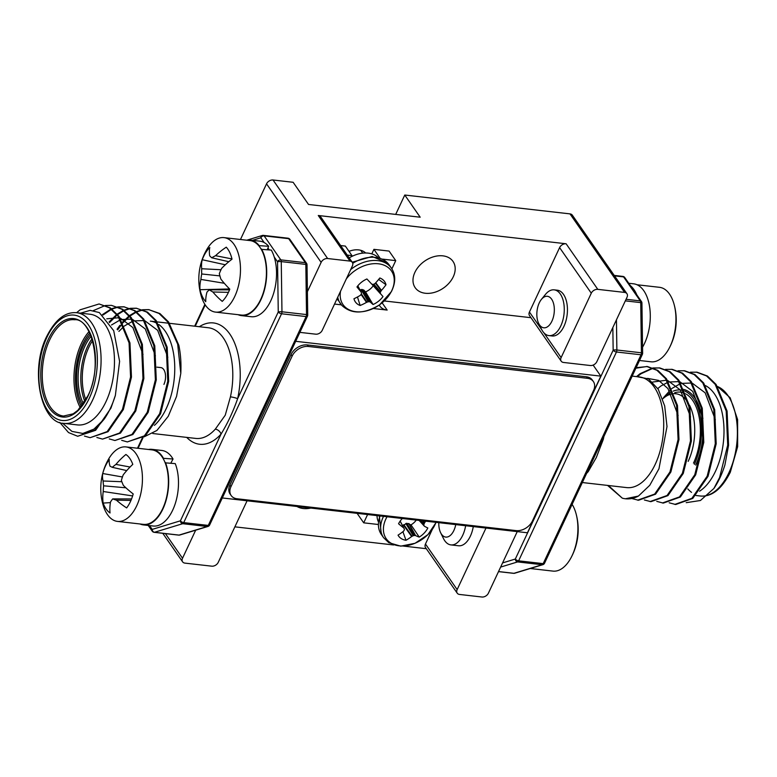 <?xml version="1.0" encoding="UTF-8"?>
<svg xmlns="http://www.w3.org/2000/svg" width="777" height="777" viewBox="0 0 777 777"><rect width="100%" height="100%" fill="white"/><g stroke="black" fill="none" stroke-linecap="round" stroke-linejoin="round"><path stroke-width="1.17" d="M340.627 245.551L345.347 246.086L351.981 255.633L347.261 255.099M351.525 256.604L351.981 255.633M391.88 268.861L395.736 260.625L389.092 251.078L373.922 249.349L379.885 257.935M373.922 249.349L371.804 253.875M395.736 260.625L382.566 259.13M373.319 308.498L387.16 310.072A16.599 11.849 -34.8 0 1 379.846 306.06A16.599 11.849 -34.8 0 1 379.244 305.06M593.133 365.083L600.825 376.136L295.687 341.317M530.973 317.696L384.265 300.952M334.528 304.069L341.346 304.846M222.309 497.96L527.447 532.779L600.825 376.136M357.109 513.344L363.714 522.834L378.078 524.475M367.599 514.539L363.714 522.834M453.292 276.738A23.028 16.434 -34.8 0 1 434.43 292.385A23.028 16.434 -34.8 0 1 415.18 287.694A23.028 16.434 -34.8 0 1 414.889 272.358A23.028 16.434 -34.8 0 1 433.751 256.721A23.028 16.434 -34.8 0 1 453.001 261.412A23.028 16.434 -34.8 0 1 453.292 276.738M310.829 508.061A23.028 16.434 -34.8 0 1 296.979 506.478M548.951 335.606L552.126 335.965A23.028 12.519 -83.5 0 0 565.986 320.716A23.028 12.519 -83.5 0 0 563.5 294.376A23.028 12.519 -83.5 0 0 557.352 290.209L554.176 289.85A23.028 12.519 96.5 0 1 563.917 314.84A23.028 12.519 96.5 0 1 548.951 335.606A23.028 12.519 96.5 0 1 541.52 329.234L538.665 323.417A15.851 8.625 -83.5 0 0 547.416 326.835A15.851 8.625 -83.5 0 0 554.088 313.5A15.851 8.625 -83.5 0 0 550.912 298.271A15.851 8.625 -83.5 0 0 541.404 299.407A15.851 8.625 -83.5 0 0 537.082 310.586A15.851 8.625 -83.5 0 0 538.665 323.417M624.582 292.414L597.795 289.355A5.352 3.827 145.2 0 0 591.287 293.201L561.12 357.605A5.352 3.827 145.2 0 0 561.188 361.169A5.352 3.827 145.2 0 0 563.548 362.461L590.345 365.52A5.352 3.827 145.2 0 0 596.843 361.674L627.01 297.28A5.352 3.827 145.2 0 0 626.942 293.716A5.352 3.827 145.2 0 0 624.582 292.414L569.988 213.879L404.768 195.027L395.697 214.403M240.462 239.501L266.54 183.838A5.352 3.827 -34.8 0 1 273.038 179.992L293.133 182.284L308.547 204.468L420.182 217.201L404.768 195.027M299.873 332.371L315.715 334.178A5.352 3.827 145.2 0 0 322.222 330.342L352.389 265.938A5.352 3.827 145.2 0 0 352.321 262.373A5.352 3.827 145.2 0 0 349.961 261.082L327.632 258.527A5.352 3.827 145.2 0 0 321.134 262.373L307.401 291.686M352.321 262.373L320.639 216.793A5.352 3.827 145.2 0 0 318.279 215.501L566.112 243.774A5.352 3.827 145.2 0 0 559.605 247.62L529.438 312.024A5.352 3.827 145.2 0 0 529.506 315.588L561.188 361.169M195.678 530.186L182.527 558.255A5.352 3.827 145.2 0 0 182.595 561.82A5.352 3.827 145.2 0 0 184.955 563.121L211.752 566.171A5.352 3.827 145.2 0 0 218.25 562.334L247.086 500.786M517.239 531.614L488.412 593.162A5.352 3.827 145.2 0 1 481.905 597.008L459.576 594.454A5.352 3.827 145.2 0 1 457.216 593.162A5.352 3.827 145.2 0 1 457.148 589.597L485.984 528.049M234.877 526.845L393.648 544.968M403.564 546.095L426.311 548.698M569.988 213.879A5.352 3.827 -34.8 0 1 572.348 215.18L626.942 293.716M349.009 251.359A18.745 13.374 -34.8 0 1 365.637 252.981M432.206 529.623L425.466 544.017A5.352 3.827 145.2 0 0 425.534 547.581L457.216 593.162M473.28 526.602A23.028 12.519 96.5 0 1 458.556 545.775L450.913 544.9A23.028 12.519 96.5 0 1 443.473 538.529L440.627 532.711A15.851 8.625 -83.5 0 0 455.565 525.505A15.851 8.625 -83.5 0 0 455.759 524.601M230.983 486.616A13.384 9.557 145.2 0 0 231.157 495.532A13.384 9.557 145.2 0 0 237.053 498.766L516.142 530.613A13.384 9.557 145.2 0 0 532.4 521.017L593.55 390.472A13.384 9.557 145.2 0 0 593.375 381.556A13.384 9.557 145.2 0 0 587.48 378.321L308.391 346.474A13.384 9.557 145.2 0 0 292.133 356.08L230.983 486.616L229.914 485.081A13.384 9.557 145.2 0 0 230.079 493.997L231.157 495.532M593.375 381.556L592.307 380.021A13.384 9.557 145.2 0 0 586.412 376.787L307.323 344.939A13.384 9.557 145.2 0 0 291.064 354.535L229.914 485.081M705.448 385.596A55.691 30.284 96.5 0 1 715.53 471.173A55.691 30.284 96.5 0 1 699.591 491.181M631.973 498.552L638.509 500.262L655.565 494.182L670.862 472.027L678.981 439.559L677.476 405.439L666.472 378.787L657.818 370.376L647.484 366.54L636.149 367.676M647.037 366.491L635.897 368.201M637.616 500.165L654.671 494.085L669.968 471.921L678.088 439.452L676.582 405.332L665.578 378.681L656.924 370.279L646.6 366.443M696.211 372.105L706.546 375.942L715.199 384.343L726.194 410.994L727.699 445.114L719.58 477.583L713.888 488.48A66.939 36.393 96.5 0 0 720.026 477.641A66.939 36.393 96.5 0 0 724.902 464.976L728.593 445.221L727.087 411.101L716.093 384.45L707.439 376.039L697.105 372.202L690.374 372.202M669.182 502.797L675.718 504.516L692.783 498.426L708.07 476.272L716.19 443.803L714.685 409.683L703.69 383.032L695.036 374.621L684.702 370.784L677.962 370.784M674.834 504.409L691.889 498.329L707.177 476.175L715.296 443.696L713.791 409.586L702.797 382.925L694.143 374.524L683.809 370.687M656.779 501.388L663.315 503.098L680.37 497.008L695.668 474.854L703.787 442.385L702.282 408.265L691.277 381.614L682.633 373.213L672.299 369.376L665.559 369.376M662.422 502.991L679.477 496.911L694.774 474.757L702.894 442.288L701.388 408.168L690.384 381.517L681.74 373.106L671.406 369.269M644.376 499.97L650.912 501.68L667.967 495.6L683.265 473.446L691.384 440.967L689.879 406.857L678.875 380.196L670.23 371.794L659.896 367.958L653.156 367.958M659.45 367.909L653.593 368.133M653.127 368.211L640.899 373.824L637.616 376.524M650.019 501.583L667.074 495.493L682.371 473.339L690.491 440.87L688.985 406.75L677.981 380.099L669.337 371.688L659.003 367.851M652.699 368.026L640.005 373.718L636.518 376.612M603.884 436.557A55.691 30.284 96.5 0 1 603.292 439.413L596.299 457.566L588.17 471.697A55.691 30.284 96.5 0 1 586.684 473.271M632.196 376.117L639.296 376.923A55.691 30.284 96.5 0 1 662.334 408.323A55.691 30.284 96.5 0 1 655.244 464.287A55.691 30.284 96.5 0 1 626.67 487.597L582.342 482.536M713.888 488.48L700.427 500.505L686.198 502.67M636.8 376.641L648.542 378.904L658.255 389.287L664.685 405.934L667.006 426.544L658.954 468.774L649.776 485.275L638.441 496.056A66.939 36.393 96.5 0 1 625.388 498.766A66.939 36.393 96.5 0 1 622.299 498.164L608.381 485.508M587.431 471.678A5.352 3.574 -138 0 1 588.17 471.697M625.388 498.766L638.441 496.056M607.585 485.421L622.299 498.164M715.345 419.726L705.157 392.822L692.462 383.294M691.452 383.022L681.05 383.42M680.361 383.653L672.037 388.374M671.425 388.888L663.432 397.707M702.942 418.308L692.754 391.414L680.06 381.876M679.049 381.604L668.647 382.012M667.958 382.235L660.809 386.062L657.798 388.539M690.539 416.899L680.351 389.996L667.657 380.458M666.647 380.186L652.641 382.041M678.136 415.481L667.948 388.578L658.682 380.429L647.591 378.38M163.928 384.401A10.713 5.827 -83.5 0 0 165.297 373.64A10.713 5.827 -83.5 0 0 160.858 367.599L156.915 367.152M64.025 423.387L77.418 424.912A55.691 30.284 -83.5 0 0 106.002 401.612A55.691 30.284 -83.5 0 0 113.092 345.648A55.691 30.284 -83.5 0 0 90.054 314.248L76.651 312.713A55.691 30.284 96.5 0 1 99.699 344.114A55.691 30.284 96.5 0 1 92.609 400.087A55.691 30.284 96.5 0 1 64.025 423.387C41.268 423.834 29.429 370.338 46.717 336.431C55.274 319.6 65.249 311.703 76.651 312.713M130.458 308.304L136.296 308.207L146.63 312.043L155.283 320.445L166.278 347.105L167.783 381.216L159.664 413.694L144.376 435.848L127.321 441.928L121.668 440.316M136.296 308.207L147.523 312.14L156.177 320.551L167.172 347.202L168.677 381.322L160.557 413.791L145.27 435.946L127.321 441.928M62.529 423.154L71.97 431.41L82.809 433.449L93.959 429.108L104.361 418.92L94.755 430.186L77.7 436.266L68.522 432.566L59.742 422.377M104.361 418.92A66.939 36.393 -83.5 0 0 110.499 408.08A66.939 36.393 -83.5 0 0 115.365 395.425L110.946 408.129L95.649 430.283L77.7 436.266M76.602 312.713L80.089 309.819L99.087 303.962L109.421 307.799L118.065 316.2L129.069 342.851L130.575 376.971L122.455 409.44L107.158 431.604L90.103 437.684L84.46 436.072M99.087 303.962L110.315 307.896L118.959 316.307L129.963 342.958L131.468 377.078L123.349 409.547L108.052 431.701L90.103 437.684M105.643 305.478L111.49 305.371L121.824 309.207L130.478 317.618L141.472 344.269L142.978 378.389L134.858 410.858L119.571 433.012L102.515 439.102L96.863 437.49M111.49 305.371L122.717 309.314L131.371 317.715L142.366 344.376L143.871 378.486L135.752 410.965L120.464 433.119L102.515 439.102M118.055 306.896L123.893 306.789L134.227 310.625L142.881 319.036L153.875 345.687L155.381 379.807L147.261 412.276L131.973 434.43L114.918 440.51L109.266 438.908M123.893 306.789L135.12 310.732L143.774 319.133L154.769 345.784L156.274 379.904L148.154 412.373L132.867 434.528L114.918 440.51M93.425 310.567L105.186 305.546M102.447 314.617L111.082 308.974M111.558 308.76L117.589 306.964M102.982 315.035L111.499 309.295M111.975 309.071L118.026 307.148M118.483 307.061L124.339 306.847M109.091 321.921L116.735 314.491M117.23 314.112L123.485 310.392M123.961 310.178L129.992 308.382M109.518 322.581L117.133 314.986M117.628 314.598L123.902 310.713M124.378 310.489L130.429 308.566M130.886 308.479L136.742 308.265M152.787 433.517L195.755 438.422A55.691 30.284 -83.5 0 0 215.307 429.147L225.233 415.219L230.429 396.862A55.691 30.284 -83.5 0 0 208.382 327.748L169.541 323.319M154.429 425.369A55.691 30.284 -83.5 0 0 166.288 408.488A55.691 30.284 -83.5 0 0 158.799 324.504M115.365 395.425L119.6 361.354L113.724 330.72L99.33 312.577L90.122 310.363L80.555 313.16M157.41 323.591A55.691 30.284 -83.5 0 0 150.33 321.124L156.245 321.804M144.133 436.859L156.944 430.429L168.259 416.268L176.564 396.406L180.788 373.407A66.939 36.393 -83.5 0 0 178.827 345.26L168.58 321.969L159.926 313.558L148.698 309.625L159.032 313.461L167.686 321.863L177.68 344.172L180.788 373.407M199.339 326.719A61.053 33.197 96.5 0 1 232.42 338.345A61.053 33.197 96.5 0 1 237.626 398.698C233.139 411.567 227.612 423.368 221.047 434.09A61.053 33.197 96.5 0 1 186.713 437.393M215.307 429.147A5.352 3.574 -138 0 1 221.047 434.09L180.419 520.813A2.681 2.185 73.1 0 0 182.692 523.698L154.468 532.284L179.031 535.091L207.245 526.505L182.692 523.698A2.681 1.457 96.5 0 0 183.722 522.61L208.285 525.417L306.109 316.569L281.556 313.772L183.722 522.61A2.681 1.185 25.1 0 1 180.419 520.813L152.205 529.399A2.681 1.913 145.2 0 0 152.234 531.186L148.252 525.456M274.242 257.032L277.554 261.8A2.681 0.515 -0.8 0 1 281.264 261.606A2.681 1.457 96.5 0 0 280.808 259.877L305.371 262.684L288.675 238.675L264.122 235.868L280.808 259.877A2.681 1.913 145.2 0 0 277.554 261.8L278.253 311.975A2.681 1.185 25.1 0 0 281.556 313.772A2.681 1.457 96.5 0 0 281.964 311.781L306.517 314.578L305.827 264.403L281.264 261.606L281.964 311.781A2.681 0.515 179.2 0 0 278.253 311.975L237.626 398.698A5.352 0.845 12.5 0 0 230.429 396.862M117.084 329.254L119.872 325.359M122.611 322.057L129.147 315.909M129.633 315.53L135.888 311.8M136.363 311.596L142.395 309.79M142.861 309.722L148.698 309.625M117.648 329.866L122.455 323.358M122.98 322.746L129.536 316.394M130.031 316.006L136.305 312.131M136.781 311.907L142.832 309.974M143.289 309.897L149.145 309.673M106.76 318.823L119.134 317.706M120.144 317.978L132.838 327.515L143.026 354.419M111.519 324.98L120.445 319.755M121.144 319.532L131.536 319.124M132.546 319.396L145.25 328.933L155.429 355.827M118.9 331.4L123.912 326.408M124.524 325.893L132.848 321.173M133.547 320.94L143.939 320.542M144.949 320.814L157.653 330.342L167.832 357.245M258.634 245.61L268.648 246.27A38.024 20.678 -83.5 0 0 259.868 241.171L250.039 240.054A38.024 20.678 -83.5 0 0 246.542 240.19M238.044 314.675A38.024 20.678 -83.5 0 0 241.424 315.608L251.243 316.725A38.024 20.678 -83.5 0 0 273.689 293.075A38.024 20.678 -83.5 0 0 271.299 250.077L261.247 249.359M258.819 245.143A38.024 20.678 -83.5 0 0 250.039 240.054M241.424 315.608A38.024 20.678 -83.5 0 0 263.869 291.958A38.024 20.678 -83.5 0 0 261.47 248.961M267.298 249.621L268.648 246.27M162.995 458.294L173.038 459.003A38.024 20.678 -83.5 0 0 161.82 450.466L152.001 449.349A38.024 20.678 -83.5 0 0 148.504 449.485M140.006 523.97A38.024 20.678 -83.5 0 0 143.376 524.902L153.205 526.019A38.024 20.678 -83.5 0 0 174.747 505.118A38.024 20.678 -83.5 0 0 175.252 463.616L165.18 462.839M163.219 457.876A38.024 20.678 -83.5 0 0 152.001 449.349M143.376 524.902A38.024 20.678 -83.5 0 0 164.928 504.001A38.024 20.678 -83.5 0 0 165.433 462.5M170.853 463.111L173.038 459.003M533.75 567.433A38.024 20.678 96.5 0 1 529.807 568.638M630.4 285.645A38.024 20.678 96.5 0 1 636.858 294.93M628.748 283.265L633.624 283.819A38.024 20.678 96.5 0 1 649.708 307.469A38.024 20.678 96.5 0 1 642.54 347.222M110.033 512.966A31.109 16.919 96.5 0 1 106.128 509.013A31.109 16.919 96.5 0 1 103.147 503.078A59.217 44.911 -30 0 1 103.244 491.511A58.537 51.078 -64.4 0 1 103.603 485.81A58.537 42.492 -141.3 0 1 103.098 480.992A59.217 28.846 -159.5 0 1 102.739 473.523A31.109 16.919 96.5 0 1 105.536 465.841A31.109 16.919 96.5 0 1 109.295 459.547A59.217 23.242 29.4 0 0 110.023 466.2A58.537 5.089 15.8 0 0 112.267 467.317A58.537 31.371 -10.2 0 1 115.938 464.403A59.217 44.911 -30 0 1 125.913 454.487A31.109 16.919 96.5 0 1 132.789 464.384A59.217 39.297 141 0 0 123.213 474.873A58.537 45.532 111.3 0 0 121.358 480.4A58.537 36.937 47.9 0 0 123.358 485.392A59.217 23.242 29.4 0 0 133.197 493.939A31.109 16.919 96.5 0 1 130.41 501.621A31.109 16.919 96.5 0 1 126.651 507.915A59.217 28.846 -159.5 0 1 116.433 500.174A58.537 10.635 -172.7 0 1 112.694 498.892A58.537 25.826 160.8 0 0 110.519 501.971A59.217 39.297 141 0 0 110.033 512.966M107.479 514.617A37.49 20.387 96.5 0 1 103.059 504.895A59.363 59.363 0 0 1 108.217 459.751A37.49 20.387 96.5 0 1 126 446.921A37.49 20.387 96.5 0 1 136.014 453.7A37.49 20.387 96.5 0 1 136.733 505.72A37.49 20.387 96.5 0 1 117.492 521.406A37.49 20.387 96.5 0 1 107.479 514.617M117.492 521.406L143.444 524.368A37.49 20.387 -83.5 0 0 166.006 499.533A37.49 20.387 -83.5 0 0 161.956 456.662A37.49 20.387 -83.5 0 0 151.942 449.873L126 446.921M130.954 500.417L116.433 500.174M131.556 498.941L112.694 498.892M110.412 502.622L103.147 503.078M122.455 476.981L102.739 473.523M126.748 470.58L112.267 467.317M130.07 467.016L115.938 464.403M132.614 495.92L103.244 491.511M125.903 487.801L103.603 485.81M121.843 481.721L103.098 480.992M205.759 301.69A31.109 16.919 96.5 0 1 202.35 296.561A31.109 16.919 96.5 0 1 200 289.704A59.217 40.249 -20.8 0 1 200.903 279.419A58.537 49.223 -48 0 1 201.719 273.97A58.537 46.523 -130.9 0 1 201.699 268.745A59.217 35.198 -153 0 1 202.234 259.722A31.109 16.919 96.5 0 1 205.604 252.758A31.109 16.919 96.5 0 1 209.79 247.494A59.217 29.584 36.1 0 0 209.693 255.808A58.537 12.646 21 0 0 211.713 257.789A58.537 24.718 -4.3 0 1 215.559 255.691A59.217 40.249 -20.8 0 1 226.262 247.183A31.109 16.919 96.5 0 1 232.012 259.168A59.217 34.635 150 0 0 221.639 268.376A58.537 43.677 124.6 0 0 219.328 273.64A58.537 40.977 57.8 0 0 220.843 279.05A59.217 29.584 36.1 0 0 229.788 289.151A31.109 16.919 96.5 0 1 226.408 296.105A31.109 16.919 96.5 0 1 222.232 301.379A59.217 35.198 -153 0 1 212.849 291.987A58.537 18.192 -167.6 0 1 209.324 289.831A58.537 19.172 167 0 0 206.993 292.094A59.217 34.635 150 0 0 205.759 301.69M203.321 301.525A37.49 20.387 96.5 0 1 201.107 295.6A59.363 59.363 0 0 1 206.255 250.456A37.49 20.387 96.5 0 1 207.255 248.747A37.49 20.387 96.5 0 1 224.038 237.626A37.49 20.387 96.5 0 1 236.247 248.213A37.49 20.387 96.5 0 1 232.323 300.981A37.49 20.387 96.5 0 1 215.54 312.111A37.49 20.387 96.5 0 1 203.321 301.525M215.54 312.111L241.482 315.073A37.49 20.387 -83.5 0 0 263.228 292.997A37.49 20.387 -83.5 0 0 262.199 251.175A37.49 20.387 -83.5 0 0 249.98 240.579L224.038 237.626M228.428 292.356L212.849 291.987M229.516 289.85L209.324 289.831M228.778 288.131L228.244 288.995L200 289.704M228.244 288.995A23.349 12.694 -83.5 0 0 228.457 289.85M225.311 264.782L202.234 259.722M228.826 261.713L211.713 257.789M231.964 258.926L215.559 255.691M224.291 283.275L200.903 279.419M219.91 275.903L201.719 273.97M220.998 269.736L201.699 268.745M438.811 522.668A15.851 8.625 -83.5 0 0 440.627 532.711M465.637 525.728A23.028 12.519 96.5 0 1 465.17 528.069A23.028 12.519 96.5 0 1 450.913 544.9M530.458 568.531L552.962 571.105A37.49 20.387 -83.5 0 0 570.745 558.265A37.49 20.387 -83.5 0 0 576.175 543.696A37.49 20.387 -83.5 0 0 575.893 513.121A37.49 20.387 -83.5 0 0 572.115 504.36M541.404 299.407L545.493 294.376A23.028 12.519 96.5 0 1 554.176 289.85M639.51 360.489L651 361.8A37.49 20.387 -83.5 0 0 668.783 348.97A37.49 20.387 -83.5 0 0 675.368 328.001A37.49 20.387 -83.5 0 0 673.941 303.826A37.49 20.387 -83.5 0 0 660.12 287.403A37.49 20.387 -83.5 0 0 659.508 287.315L636.994 284.751M378.156 521.348A26.505 18.92 -34.8 0 1 377.03 515.617M377.952 257.323A26.505 18.92 145.2 0 0 368.201 253.137A26.505 18.92 145.2 0 0 349.213 257.906M356.964 286.956A17.803 12.704 -34.8 0 1 361.363 282.333A17.803 12.704 -34.8 0 1 366.909 278.972L371.62 283.993A46.494 12.345 31 0 0 372.659 284.392L373.572 284.324A46.494 28.127 -13.4 0 0 374.689 283.76L375.097 283.45A46.766 29.565 -41.9 0 0 379.817 277.991A17.803 12.704 -34.8 0 1 382.061 279.118A17.803 12.704 -34.8 0 1 383.838 280.633A17.803 12.704 -34.8 0 1 386.004 284.741A46.766 35.383 136.8 0 1 381.458 290.384L381.157 290.812A46.494 31.527 105.6 0 1 380.526 291.919L380.312 292.744A46.494 12.364 63.9 0 1 380.439 293.619L383.003 296.542A17.803 12.704 -34.8 0 1 373.067 304.516A46.766 6.041 -125.2 0 1 370.347 302.098L370.056 301.952A46.494 18.133 -142 0 1 369.133 301.719L368.22 301.787A46.494 33.916 170.4 0 1 366.987 302.185L366.501 302.389A46.766 35.383 136.8 0 1 360.149 305.497A17.803 12.704 -34.8 0 1 356.128 302.865A17.803 12.704 -34.8 0 1 353.962 298.747A46.766 29.565 -41.9 0 0 360.139 295.454L360.518 295.134A46.494 25.748 -69 0 0 361.266 294.201L361.48 293.366A46.494 6.585 -109.1 0 0 361.237 292.327L361.033 291.938A46.766 6.041 -125.2 0 1 356.964 286.956M346.309 278.914A29.487 21.047 -34.8 0 1 390.161 269.337A29.487 21.047 -34.8 0 1 381.497 303.341A29.487 21.047 -34.8 0 1 344.269 306.177A29.487 21.047 -34.8 0 1 340.569 291.171M371.882 284.091L380.565 293.9L371.727 284.071M361.237 292.327L357.838 285.81L361.15 292.113M357.469 296.979L360.149 305.497M360.033 289.967L361.995 289.462L363.714 290.035L365.559 291.899A13.374 9.547 145.2 0 0 373.242 285.751M365.559 291.899L373.067 304.516M378.671 279.429L386.004 284.741M425.67 521.173A46.766 34.217 120.9 0 1 424.572 522.824L424.329 523.29A46.494 28.147 93.4 0 1 423.902 524.426L423.863 525.233A46.494 6.352 56 0 1 424.203 525.99L424.417 526.223A46.766 6.294 39.9 0 0 427.836 527.981A17.803 12.704 -34.8 0 1 419.24 537.092A46.766 12.111 -133.1 0 1 415.578 535.586L415.229 535.508A46.494 23.252 -151.2 0 1 414.199 535.479L413.257 535.703A46.494 35.15 154.5 0 1 412.082 536.266L411.635 536.528A46.766 34.217 120.9 0 1 405.992 540.277A17.803 12.704 -34.8 0 1 401.223 538.558A17.803 12.704 -34.8 0 1 398.038 535.149A46.766 28.399 -55.5 0 0 403.457 531.264L403.768 530.905A46.494 22.358 -80.3 0 0 404.322 529.933L404.351 529.127A46.494 0.563 -116.9 0 0 403.894 528.205L403.613 527.865A46.766 12.111 -133.1 0 1 398.562 523.756A17.803 12.704 -34.8 0 1 402.117 518.725A17.803 12.704 -34.8 0 1 402.331 518.502M435.984 522.348A29.487 21.047 -34.8 0 1 390.578 542.9A29.487 21.047 -34.8 0 1 387.043 516.763M403.894 528.205L400.106 521.173M402.913 531.701L405.992 540.277M402.641 525.806L406.75 523.261L411.004 524.883A13.374 9.547 145.2 0 0 416.287 520.095M411.004 524.883L419.24 537.092M382.138 302.855L387.16 310.072M273.038 179.992L327.632 258.527M318.279 215.501L349.961 261.082M566.112 243.774L597.795 289.355M321.134 262.373L266.54 183.838M165.394 533.605L182.527 558.255M425.466 544.017L457.148 589.597M529.438 312.024L541.822 329.837M543.89 332.809L561.12 357.605M559.605 247.62L591.287 293.201M291.064 354.535L292.133 356.08M307.323 344.939L308.391 346.474M586.412 376.787L587.48 378.321M693.492 463.121A45.251 24.602 -83.5 0 0 686.237 394.124M685.159 393.531A45.251 24.602 -83.5 0 0 674.727 392.715M717.472 386.431L730.166 397.775L737.606 419.551L737.655 446.658L730.283 472.29C721.726 489.121 711.751 497.018 700.349 496.008A55.691 30.284 -83.5 0 0 728.923 472.698A55.691 30.284 -83.5 0 0 717.53 386.519M502.583 562.917L515.326 559.032L613.16 350.194L612.839 327.525M662.664 398.931A43.114 23.436 96.5 0 1 673.358 393.716M674.193 393.677A43.114 23.436 96.5 0 1 688.033 402.603M689.539 405.254A43.114 23.436 96.5 0 1 688.169 461.383M498.533 571.551L513.937 573.309L542.152 564.724L517.599 561.917L500.631 567.084M626.077 299.281L640.277 300.903L623.581 276.894L614.529 275.854M616.452 319.823L616.87 350L641.423 352.797L640.734 302.622L625.33 300.874M616.462 351.991L518.628 560.829L543.191 563.636L641.015 354.788L616.462 351.991A2.681 1.457 -83.5 0 0 616.87 350A2.681 0.515 179.2 0 0 613.16 350.194A2.681 1.185 -154.9 0 0 616.462 351.991M544.541 563.228A2.681 1.185 -154.9 0 1 543.191 563.636A2.681 1.457 -83.5 0 1 542.152 564.724A2.681 2.185 73.1 0 0 542.9 564.656A2.681 2.681 0 0 0 544.541 563.228L642.375 354.38A2.681 2.681 0 0 0 642.628 353.214L641.938 303.04A2.681 2.681 0 0 0 641.452 301.544L624.766 277.535A2.681 1.913 145.2 0 0 623.581 276.894A2.681 1.457 -83.5 0 0 622.872 276.408L614.228 275.417M641.452 301.544A2.681 1.913 145.2 0 0 640.277 300.903A2.681 1.457 -83.5 0 1 640.734 302.622A2.681 0.515 179.2 0 1 641.938 303.04M642.628 353.214A2.681 0.515 179.2 0 0 641.423 352.797A2.681 1.457 -83.5 0 1 641.015 354.788A2.681 1.185 -154.9 0 0 642.375 354.38M514.685 573.241A2.681 2.185 -106.9 0 1 513.937 573.309A2.681 1.457 -83.5 0 1 513.597 573.339A2.681 2.681 0 0 0 514.685 573.241L542.9 564.656M513.276 573.232A2.681 1.457 -83.5 0 0 513.597 573.339L498.504 571.619M518.628 560.829A2.681 1.185 -154.9 0 1 515.326 559.032A2.681 2.185 -106.9 0 0 517.599 561.917A2.681 1.457 -83.5 0 0 518.628 560.829M687.82 488.918A55.691 30.284 -83.5 0 0 691.54 492.365M695.668 465.073A48.465 26.35 -83.5 0 0 684.343 389.578M683.381 389.326A48.465 26.35 -83.5 0 0 681.788 389.054M666.86 395.202A47.397 25.767 96.5 0 1 670.532 392.502M673.232 391.142A47.397 25.767 96.5 0 1 684.042 390.782M685.071 391.2A47.397 25.767 96.5 0 1 694.347 464.355M82.411 405.167A45.251 24.602 96.5 0 1 83.508 345.6A45.251 24.602 96.5 0 1 90.462 334.615M91.113 336.188A44.182 24.019 -83.5 0 0 84.829 346.319A44.182 24.019 -83.5 0 0 83.401 403.778M84.887 401.466A44.182 24.019 96.5 0 1 87.51 346.62A44.182 24.019 96.5 0 1 92.036 338.772M92.609 340.608A43.114 23.436 -83.5 0 0 88.831 347.338A43.114 23.436 -83.5 0 0 85.849 399.805M80.332 407.76A48.465 26.35 96.5 0 1 81.332 343.648A48.465 26.35 96.5 0 1 89.015 331.614M89.753 333.071A47.397 25.767 -83.5 0 0 82.653 344.366A47.397 25.767 -83.5 0 0 81.381 406.507M87.908 396.289A49.534 26.933 96.5 0 1 49.252 408.051A49.534 26.933 96.5 0 1 48.3 339.306A49.534 26.933 96.5 0 1 86.956 327.554A49.534 26.933 96.5 0 1 87.908 396.289M49.621 340.025A48.465 26.35 -83.5 0 0 43.454 388.733A48.465 26.35 -83.5 0 0 63.5 416.054L73.155 413.82L77.914 410.266L87.83 395.93C103.72 365.491 91.404 317.657 74.495 319.745A48.465 26.35 -83.5 0 0 49.621 340.025M46.911 337.305A53.021 28.827 -83.5 0 0 47.931 410.878A53.021 28.827 -83.5 0 0 89.297 398.29A53.021 28.827 -83.5 0 0 88.287 324.718A53.021 28.827 -83.5 0 0 46.911 337.305M143.046 437.655L138.063 448.29M149.563 525.602L152.205 529.399A2.681 2.185 73.1 0 0 154.468 532.284A2.681 1.457 96.5 0 1 154.128 532.313L178.691 535.12A2.681 1.457 96.5 0 1 178.37 535.013M205.235 304.905L195.231 326.253M269.24 249.844L267.958 247.989M264.18 242.56L260.868 237.791L252.506 240.336M179.778 535.023A2.681 2.185 73.1 0 1 179.031 535.091A2.681 1.457 96.5 0 1 178.691 535.12A2.681 2.681 0 0 0 179.778 535.023L207.993 526.437A2.681 2.681 0 0 0 209.635 525.009L307.469 316.161A2.681 2.681 0 0 0 307.721 314.996L307.022 264.821A2.681 0.515 179.2 0 0 305.827 264.403A2.681 1.457 96.5 0 0 305.371 262.684A2.681 1.913 145.2 0 1 306.546 263.325L289.86 239.316A2.681 1.913 145.2 0 0 288.675 238.675A2.681 1.457 96.5 0 0 287.966 238.189A2.681 1.457 96.5 0 0 287.626 238.218M289.86 239.316A2.681 2.681 0 0 0 287.966 238.189L263.403 235.382A2.681 1.457 96.5 0 0 263.063 235.412A2.681 2.185 73.1 0 0 262.315 235.48A2.681 2.185 73.1 0 0 260.868 237.791A2.681 1.913 145.2 0 1 264.122 235.868A2.681 1.457 96.5 0 0 263.403 235.382A2.681 2.681 0 0 0 262.315 235.48L247.193 240.083M209.635 525.009A2.681 1.185 25.1 0 1 208.285 525.417A2.681 1.457 96.5 0 1 207.245 526.505A2.681 2.185 73.1 0 0 207.993 526.437M307.721 314.996A2.681 0.515 -0.8 0 0 306.517 314.578A2.681 1.457 96.5 0 1 306.109 316.569A2.681 1.185 25.1 0 0 307.469 316.161M350.68 269.58A31.061 22.174 -34.8 0 1 350.845 269.444A31.061 22.174 -34.8 0 1 390.064 266.462A31.061 22.174 -34.8 0 1 391.394 268.133L389.17 264.928A31.061 22.174 -34.8 0 0 387.83 263.257A31.061 22.174 -34.8 0 0 352.739 263.306M341.725 305.254A31.061 22.174 -34.8 0 1 340.394 303.593A31.061 22.174 -34.8 0 1 337.752 297.193M338.16 300.378A31.061 22.174 -34.8 0 1 337.092 298.601L341.899 305.478C351.631 314.384 364.209 314.151 379.632 304.788L391.414 291.589C395.814 282.546 395.804 274.728 391.394 268.133M364.034 290.239L370.347 302.098M370.056 301.952L363.714 290.035M361.995 289.462L369.133 301.719M368.22 301.787L361.082 289.53M361.412 293.959L366.987 302.185M366.501 302.389L361.091 294.415M375.757 282.75L381.458 290.384M381.157 290.812L375.408 283.119M373.912 284.149L380.526 291.919M380.312 292.744L373.232 284.431M436.15 522.367L427.962 534.605L415.025 543.288L400.738 546.153L388.762 542.667L383.605 537.713A31.061 22.174 -34.8 0 1 383.527 516.355M383.605 537.713L381.371 534.508A31.061 22.174 -34.8 0 1 380.07 515.967M400.165 521.085L403.875 528.166L400.165 521.085M409.052 523.62L415.578 535.586M415.229 535.508L408.663 523.494M406.75 523.261L414.199 535.479M413.257 535.703L405.808 523.484M403.826 524.65L412.082 536.266M411.635 536.528L403.418 524.98M423.038 520.872L424.572 522.824M424.329 523.29L422.387 520.794M420.522 520.58L423.902 524.426M423.863 525.233L419.697 520.483M182.595 561.82L162.772 533.304M624.766 277.535A2.681 2.681 0 0 0 622.872 276.408M700.349 496.008L695.91 495.493M137.49 448.232L142.162 438.257M194.658 326.185L204.885 304.361M152.234 531.186A2.681 2.681 0 0 0 154.128 532.313M307.022 264.821A2.681 2.681 0 0 0 306.546 263.325M157.139 321.901L168.648 323.213M570.745 558.265A59.363 59.363 0 0 0 575.893 513.121M668.783 348.97A59.363 59.363 0 0 0 673.941 303.826M352.214 262.218L372.154 256.488L387.665 263.044L389.17 264.928M371.727 284.061L380.565 293.9M360.742 250.301L362.713 253.147M381.371 534.508L379.312 515.879M419.143 520.425L424.291 526.126"/></g></svg>

